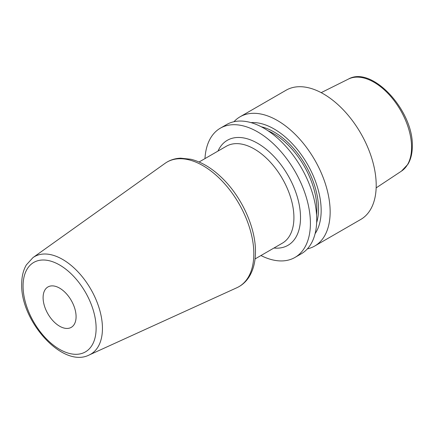 <?xml version="1.0" encoding="UTF-8"?>
<svg xmlns="http://www.w3.org/2000/svg" width="434" height="434" viewBox="0 0 434 434"><rect width="100%" height="100%" fill="white"/><g stroke="black" fill="none" stroke-linecap="round" stroke-linejoin="round"><path stroke-width="0.65" d="M307.37 248.866A74.626 43.085 -120 0 0 314.693 246.045L360.746 219.458A74.626 43.085 60 0 0 376.202 185.296A74.626 43.085 -120 0 0 343.63 110.193A74.626 43.085 -120 0 0 286.12 90.201L240.067 116.795A74.626 43.085 -120 0 0 233.964 121.721M220.326 128.187L226.64 124.542A74.626 43.085 -120 0 1 284.151 144.538A74.626 43.085 -120 0 1 316.722 219.637A74.626 43.085 -120 0 1 301.267 253.798L294.952 257.443A74.626 43.085 60 0 0 310.408 223.282A74.626 43.085 -120 0 0 277.831 148.184A74.626 43.085 -120 0 0 220.326 128.187A74.626 43.085 -120 0 0 204.973 158.594M314.693 246.045A74.626 43.085 -120 0 0 330.149 211.884A74.626 43.085 -120 0 0 297.572 136.786A74.626 43.085 -120 0 0 240.067 116.795M251.009 122.627A66.565 38.431 -120 0 1 321.16 210.495A66.565 38.431 60 0 1 315.111 233.655M294.952 257.443A74.626 43.085 60 0 1 260.942 255.534M76.086 316.679A23.322 13.465 -120 0 0 65.903 293.21A23.322 13.465 -120 0 0 47.935 286.961A23.322 13.465 -120 0 0 43.102 297.637A23.322 13.465 -120 0 0 53.284 321.106A23.322 13.465 -120 0 0 71.252 327.355A23.322 13.465 -120 0 0 76.086 316.679M376.153 187.879L401.493 171.099A53.149 30.689 60 0 0 411.578 147.338A53.149 30.689 -120 0 0 388.989 94.503A53.149 30.689 -120 0 0 348.377 79.097L321.176 92.648M316.565 214.835A61.682 35.615 60 0 0 316.88 208.976A61.682 35.615 -120 0 0 268.033 130.775M261.328 126.799A62.849 36.288 -120 0 1 318.529 208.976A62.849 36.288 60 0 1 316.657 222.631M273.962 248.02A60.635 35.008 -120 0 0 300.512 217.57A60.635 35.008 -120 0 0 265.961 149.052A60.635 35.008 -120 0 0 217.993 151.075M255.046 258.941L282.328 243.192A55.97 32.311 -120 0 0 293.916 217.57A55.97 32.311 -120 0 0 269.487 161.242A55.97 32.311 -120 0 0 226.358 146.247L199.081 162.001M165.056 163.347A71.925 41.528 60 0 1 221.112 180.001A71.925 41.528 60 0 1 253.825 253.749A71.925 41.528 60 0 1 236.872 287.731C242.004 285.355 246.138 281.65 249.268 276.604C253.402 269.774 255.469 261.474 255.458 251.698C255.724 227.183 241.239 195.918 221.112 177.077C211.331 167.801 201.284 161.866 190.965 159.267L180.685 158.177C174.831 158.405 169.623 160.124 165.056 163.347L32.957 257.617A56.306 32.507 60 0 1 76.84 270.659A56.306 32.507 60 0 1 102.446 328.392A56.306 32.507 60 0 1 89.176 354.996L236.872 287.731M23.067 286.066A51.657 29.827 60 0 1 59.594 264.979A51.657 29.827 60 0 1 96.12 328.245A51.657 29.827 60 0 1 59.594 349.337A51.657 29.827 60 0 1 23.067 286.066M401.493 171.099L407.949 164.236C410.852 159.316 412.3 153.321 412.3 146.253C413.667 110.995 372.193 65.312 348.377 79.097M89.176 354.996C62.637 368.602 20.474 320.976 21.7 284.167C21.689 276.686 23.241 270.263 26.36 264.892L32.957 257.617"/></g></svg>
